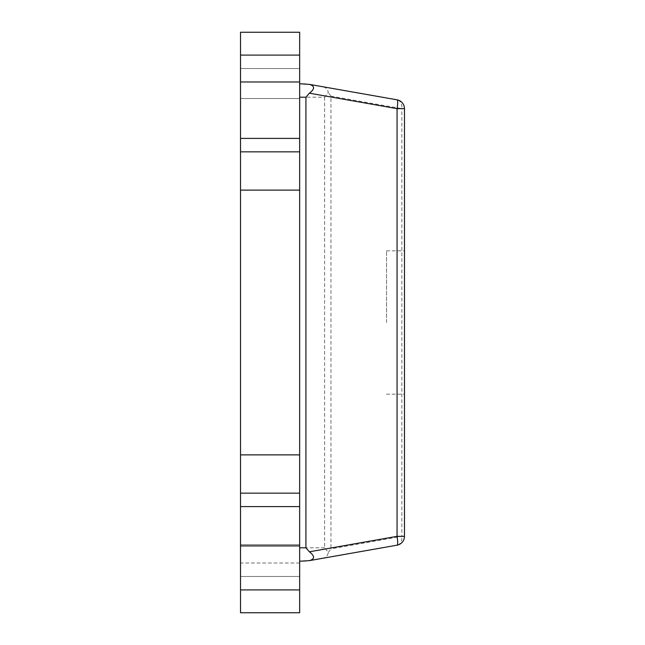 <?xml version="1.0" encoding="UTF-8"?>
<svg xmlns="http://www.w3.org/2000/svg" width="645" height="645" viewBox="0 0 645 645"><rect width="100%" height="100%" fill="white"/><g stroke="black" fill="none" stroke-linecap="round" stroke-linejoin="round"><path stroke-width="0.48" stroke-dasharray="3.23 2.42" d="M299.659 55.091L299.659 589.909L299.659 98.54L240.529 98.54L240.529 589.909L240.529 32.25L299.659 32.25L299.659 151.841L240.529 151.841L240.529 98.54L240.529 589.909L240.529 98.54L240.529 151.841L299.659 151.841L299.659 55.091L240.529 55.091L299.659 55.091L299.659 98.54L240.529 98.54L299.659 98.54L240.529 98.54L299.659 98.54L299.659 546.46L240.529 546.46L240.529 98.54L299.659 98.54L240.529 98.54L299.659 98.54L299.659 55.091L240.529 55.091M299.659 493.159L299.659 546.46L240.529 546.46L240.529 612.75L299.659 612.75L299.659 546.46L240.529 546.46L299.659 546.46L240.529 546.46L299.659 546.46L240.529 546.46L299.659 546.46L240.529 546.46L299.659 546.46L299.659 493.159L240.529 493.159M299.659 589.909L240.529 589.909M299.659 151.841L240.529 151.841M299.659 454.886L240.529 454.886M299.659 190.114L240.529 190.114M299.659 98.54L240.529 98.54L299.659 98.54L240.529 98.54L299.659 98.54L240.529 98.54L299.659 98.54L240.529 98.54L299.659 98.54L299.659 546.46L240.529 546.46L299.659 546.46L240.529 546.46L299.659 546.46L240.529 546.46L299.659 546.46L299.659 98.54M404.471 322.5L404.471 250.832L404.471 322.5M386.548 322.5L386.548 250.832L386.548 322.5M404.471 450.073L404.471 467.157L404.471 450.073M404.471 353.525L404.471 374.439L404.471 353.525M404.471 306.818L404.471 286.598L404.471 306.818M404.471 218.381L404.471 255.227L404.471 218.381M404.471 146.278L404.471 175.754L404.471 146.278M324.612 97.202L324.612 547.799L328.329 552.394C327.781 555.724 325.781 557.707 322.323 558.352L397.062 545.17A8.957 6.289 80 0 0 401.843 536.35L404.471 536.35L404.471 108.65A8.957 8.957 0 0 0 397.062 99.83L322.323 86.648C325.773 87.285 327.773 89.276 328.329 92.606L324.612 97.202L299.659 97.202L299.659 83.761L299.659 561.239L299.659 97.202M404.471 193.186L404.471 209.915L404.471 193.186M404.471 261.854L404.471 278.93L404.471 261.854M404.471 323.959L404.471 334.876L404.471 323.959M404.471 439.954L404.471 379.663L404.471 439.954M404.471 484.58L404.471 504.801L404.471 484.58M404.471 225.25L404.471 245.471L404.471 225.25M404.471 152.752L404.471 165.297L404.471 152.752M322.323 86.648L305.923 83.761L299.659 83.761M322.323 558.352L305.923 561.239L299.659 561.239M328.329 552.394L330.95 548.847L330.95 96.153L328.329 92.606M330.95 96.153L401.843 108.65A8.957 6.289 100 0 0 397.062 99.83M299.659 138.409L240.529 138.409M299.659 81.971L240.529 81.971M299.659 68.531L240.529 68.531L299.659 68.531M299.659 576.469L240.529 576.469L299.659 576.469M299.659 563.029L240.529 563.029M299.659 506.591L240.529 506.591M324.612 547.799L299.659 547.799M404.471 108.65L401.843 108.65L401.843 536.35L330.95 548.847M386.548 250.832L404.471 250.832M386.548 394.168L404.471 394.168"/><path stroke-width="0.97" d="M299.659 55.091L240.529 55.091L240.529 32.25L299.659 32.25L299.659 545.114L240.529 545.114L240.529 612.75L299.659 612.75L299.659 589.909L240.529 589.909M299.659 545.114L299.659 589.909M240.529 55.091L240.529 545.114M299.659 190.114L240.529 190.114M299.659 454.886L240.529 454.886M299.659 493.159L240.529 493.159M299.659 151.841L240.529 151.841M309.39 84.374L397.062 99.83A8.957 8.957 0 0 1 404.471 108.65L404.471 536.35A8.957 8.957 0 0 1 397.062 545.17L309.39 560.626C314.929 559.038 314.929 556.095 309.39 551.806L305.923 547.799L305.923 97.202L309.39 93.194C314.929 88.921 314.929 85.978 309.39 84.374L299.659 83.761M299.659 561.239L309.39 560.626M309.39 551.806L397.062 536.35L397.062 108.65L404.471 108.65A8.957 8.957 0 0 0 397.062 99.83A8.957 1.532 100 0 1 397.062 108.65L309.39 93.194M404.471 536.35L397.062 536.35A8.957 1.532 80 0 1 397.062 545.17A8.957 8.957 0 0 0 404.471 536.35A8.957 8.957 0 0 1 397.062 545.17M299.659 81.971L240.529 81.971M299.659 138.409L240.529 138.409M299.659 506.591L240.529 506.591M305.923 97.202L299.659 97.202M305.923 547.799L299.659 547.799"/></g></svg>
